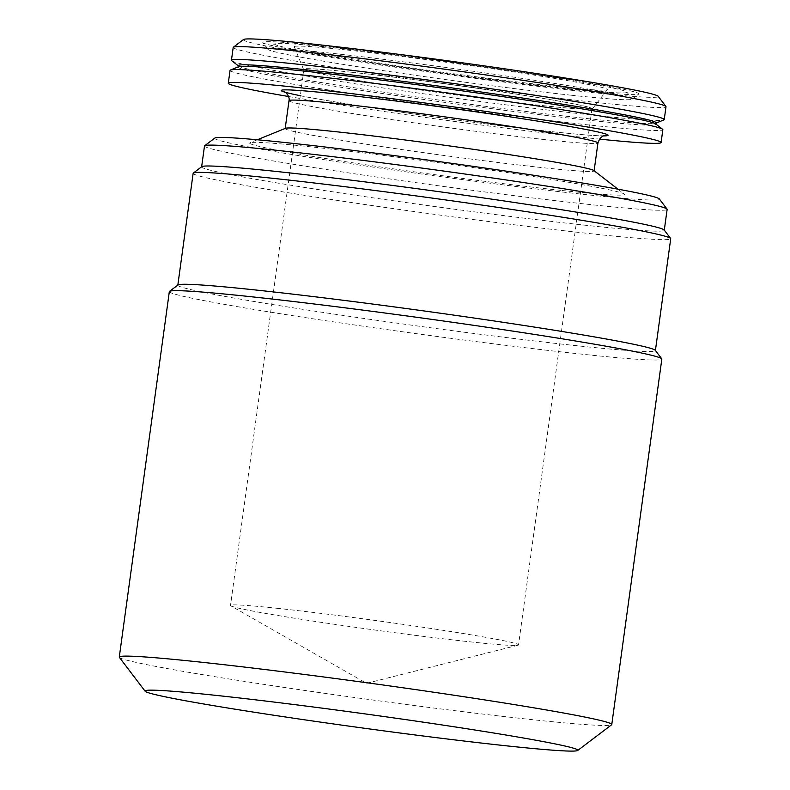<?xml version="1.0" encoding="UTF-8"?>
<svg xmlns="http://www.w3.org/2000/svg" width="790" height="790" viewBox="0 0 790 790"><rect width="100%" height="100%" fill="white"/><g stroke="black" fill="none" stroke-linecap="round" stroke-linejoin="round"><path stroke-width="0.59" stroke-dasharray="3.95 2.96" d="M278.505 608.448A145.36 4.76 -172.2 0 0 230.502 605.436A145.36 4.76 -172.2 0 0 230.927 605.89A145.36 4.76 -172.2 0 0 320.809 622.273A145.36 4.76 -172.2 0 0 470.524 641.885A145.36 4.76 -172.2 0 0 518.013 645.213A145.36 4.76 -172.2 0 0 518.536 644.897A145.36 4.76 -172.2 0 0 433.611 628.87A145.36 4.76 -172.2 0 0 278.505 608.448M351.955 72.295A145.36 4.76 -172.2 0 0 303.943 69.293A145.36 4.76 -172.2 0 0 388.868 85.31A145.36 4.76 -172.2 0 0 543.974 105.732A145.36 4.76 -172.2 0 0 591.977 108.744A145.36 4.76 -172.2 0 0 507.052 92.716A145.36 4.76 -172.2 0 0 351.955 72.295M346.474 49.968A157.99 5.175 -172.2 0 0 294.305 46.798A157.99 5.175 -172.2 0 0 387.949 64.316A157.99 5.175 -172.2 0 0 555.173 86.308A157.99 5.175 -172.2 0 0 607.312 89.665A157.99 5.175 -172.2 0 0 516.393 72.364A157.99 5.175 -172.2 0 0 346.474 49.968M351.659 72.246A145.814 4.779 -172.2 0 0 303.508 69.323A145.814 4.779 -172.2 0 0 389.934 85.488A145.814 4.779 -172.2 0 0 544.27 105.791A145.814 4.779 -172.2 0 0 592.391 108.892A145.814 4.779 -172.2 0 0 508.483 92.924A145.814 4.779 -172.2 0 0 351.659 72.246M568.227 88.579A177.75 5.816 -172.2 0 0 626.855 92.055A177.75 5.816 -172.2 0 0 520.442 72.265A177.75 5.816 -172.2 0 0 333.42 47.686A177.75 5.816 -172.2 0 0 274.841 43.835A177.75 5.816 -172.2 0 0 375.941 63.21A177.75 5.816 -172.2 0 0 568.227 88.579M571.387 95.234A183.774 6.014 -172.2 0 0 631.951 99.224A183.774 6.014 -172.2 0 0 632.01 98.829A183.774 6.014 -172.2 0 0 521.983 78.368A183.774 6.014 -172.2 0 0 328.62 52.96A183.774 6.014 -172.2 0 0 268.057 48.98A183.774 6.014 -172.2 0 0 268.007 49.365A183.774 6.014 -172.2 0 0 378.025 69.836A183.774 6.014 -172.2 0 0 571.387 95.234M325.46 46.304A189.797 6.211 -172.2 0 0 262.853 42.591A189.797 6.211 -172.2 0 0 376.484 63.723A189.797 6.211 -172.2 0 0 576.187 89.961A189.797 6.211 -172.2 0 0 638.735 94.079A189.797 6.211 -172.2 0 0 530.781 73.401A189.797 6.211 -172.2 0 0 325.46 46.304M243.518 39.51A209.38 6.853 -172.2 0 0 362.62 62.331A209.38 6.853 -172.2 0 0 589.113 92.213A209.38 6.853 -172.2 0 0 658.188 96.311M233.198 47.44A218.415 7.15 -172.2 0 0 360.803 71.515A218.415 7.15 -172.2 0 0 593.863 102.206A218.415 7.15 -172.2 0 0 666 106.729M231.737 60.741A218.415 7.15 -172.2 0 0 364.684 85.221A218.415 7.15 -172.2 0 0 592.095 115.054A218.415 7.15 -172.2 0 0 663.827 119.932M238.313 65.619A210.891 6.903 -172.2 0 0 238.59 66.054A210.891 6.903 -172.2 0 0 366.965 89.685A210.891 6.903 -172.2 0 0 586.536 118.49A210.891 6.903 -172.2 0 0 655.789 123.201A210.891 6.903 -172.2 0 0 656.184 122.855M238.491 66.765A210.891 6.903 -172.2 0 0 238.106 67.111A210.891 6.903 -172.2 0 0 361.316 90.356A210.891 6.903 -172.2 0 0 586.328 119.981A210.891 6.903 -172.2 0 0 655.976 124.346A210.891 6.903 -172.2 0 0 655.7 123.912M230.058 70.389A218.415 7.15 -172.2 0 0 357.663 94.474A218.415 7.15 -172.2 0 0 590.713 125.156A218.415 7.15 -172.2 0 0 662.85 129.678M288.577 96.518A218.415 7.15 -172.2 0 0 588.955 138.003A218.415 7.15 -172.2 0 0 599.452 139.109M285.466 128.316A155.906 5.105 -172.2 0 0 285.18 128.563A155.906 5.105 -172.2 0 0 376.267 145.755A155.906 5.105 -172.2 0 0 542.621 167.658A155.906 5.105 -172.2 0 0 594.11 170.887A155.906 5.105 -172.2 0 0 593.902 170.561M561.976 190.489A189.156 6.192 -172.2 0 0 624.199 194.014A189.156 6.192 -172.2 0 0 509.056 172.812A189.156 6.192 -172.2 0 0 312.109 146.98A189.156 6.192 -172.2 0 0 249.986 142.753A189.156 6.192 -172.2 0 0 355.322 163.184A189.156 6.192 -172.2 0 0 561.976 190.489M119.379 657.349A248.544 8.137 -172.2 0 0 268.185 685.029A248.544 8.137 -172.2 0 0 529.685 719.384A248.544 8.137 -172.2 0 0 611.608 724.776M169.337 291.619A248.544 8.137 -172.2 0 0 314.548 319.022A248.544 8.137 -172.2 0 0 579.751 353.94A248.544 8.137 -172.2 0 0 661.832 359.085M177.987 284.953A241.019 7.89 -172.2 0 0 177.829 285.19A241.019 7.89 -172.2 0 0 318.637 311.754A241.019 7.89 -172.2 0 0 575.792 345.615A241.019 7.89 -172.2 0 0 655.394 350.602A241.019 7.89 -172.2 0 0 655.305 350.335M193.145 173.316A241.019 7.89 -172.2 0 0 333.963 199.89A241.019 7.89 -172.2 0 0 591.118 233.751A241.019 7.89 -172.2 0 0 670.72 238.738M201.796 166.65A233.484 7.643 -172.2 0 0 201.638 166.878A233.484 7.643 -172.2 0 0 338.041 192.622A233.484 7.643 -172.2 0 0 587.168 225.427A233.484 7.643 -172.2 0 0 664.281 230.255A233.484 7.643 -172.2 0 0 664.193 229.989M204.492 146.002A233.484 7.643 -172.2 0 0 340.905 171.736A233.484 7.643 -172.2 0 0 590.031 204.541A233.484 7.643 -172.2 0 0 667.135 209.37M214.831 138.053A224.449 7.347 -172.2 0 0 342.495 162.513A224.449 7.347 -172.2 0 0 585.281 194.547A224.449 7.347 -172.2 0 0 659.324 198.942M300.328 95.689A164.942 5.402 -172.2 0 0 553.632 131.851A164.942 5.402 -172.2 0 0 603.777 135.9M289.002 100.676A155.906 5.105 -172.2 0 0 380.089 117.858A155.906 5.105 -172.2 0 0 546.443 139.761A155.906 5.105 -172.2 0 0 597.931 142.99M303.943 69.293L230.502 605.436M518.013 645.213L366.55 683.32L230.927 605.89M303.508 69.323L294.305 46.798M626.855 92.055L632.01 98.829M268.007 49.365L262.853 42.591M604.459 135.732L600.864 135.801C592.589 135.623 576.759 134.3 553.375 131.821C463.7 122.727 288.241 95.916 284.667 91.926M617.938 189.175L624.199 194.014M257.313 139.771L249.986 142.753M631.951 99.224L638.735 94.079M274.841 43.835L268.057 48.98M592.391 108.892L607.312 89.665M591.977 108.744L518.536 644.897"/><path stroke-width="1.19" d="M656.154 123.052L663.827 119.932A218.415 7.15 -172.2 0 0 664.232 119.576L666 106.729A218.415 7.15 -172.2 0 0 665.911 106.482L658.188 96.311A209.38 6.853 -172.2 0 0 532.825 72.996A209.38 6.853 -172.2 0 0 312.524 44.052A209.38 6.853 -172.2 0 0 243.518 39.51L233.346 47.222A218.415 7.15 -172.2 0 0 233.198 47.44L231.44 60.287A218.415 7.15 -172.2 0 0 231.737 60.741L238.284 65.807M665.911 106.482A218.415 7.15 -172.2 0 0 535.146 82.16A218.415 7.15 -172.2 0 0 305.335 51.962A218.415 7.15 -172.2 0 0 233.346 47.222M664.232 119.576A218.415 7.15 -172.2 0 0 536.627 95.501A218.415 7.15 -172.2 0 0 303.577 64.81A218.415 7.15 -172.2 0 0 231.44 60.287M656.006 124.158L656.184 122.855A210.891 6.903 -172.2 0 0 532.974 99.609A210.891 6.903 -172.2 0 0 307.962 69.984A210.891 6.903 -172.2 0 0 238.313 65.619L238.136 66.913M599.452 139.109A218.415 7.15 -172.2 0 0 661.092 142.526L662.85 129.678A218.415 7.15 -172.2 0 0 662.553 129.224L655.7 123.912A210.891 6.903 -172.2 0 0 527.325 100.281A210.891 6.903 -172.2 0 0 307.754 71.475A210.891 6.903 -172.2 0 0 238.491 66.765L230.463 70.034A218.415 7.15 -172.2 0 0 230.058 70.389L228.29 83.236A218.415 7.15 -172.2 0 0 288.577 96.518M662.553 129.224A218.415 7.15 -172.2 0 0 529.606 104.744A218.415 7.15 -172.2 0 0 302.185 74.912A218.415 7.15 -172.2 0 0 230.463 70.034M661.092 142.526A218.415 7.15 -172.2 0 0 533.487 118.451A218.415 7.15 -172.2 0 0 300.427 87.759A218.415 7.15 -172.2 0 0 228.29 83.236M617.938 189.175L593.902 170.561A155.906 5.105 -172.2 0 0 499.004 153.092A155.906 5.105 -172.2 0 0 336.668 131.792A155.906 5.105 -172.2 0 0 285.466 128.316L257.313 139.771M505.709 745.75A218.415 7.15 -172.2 0 0 577.688 750.49A218.415 7.15 -172.2 0 0 453.45 726.682A218.415 7.15 -172.2 0 0 217.181 695.506A218.415 7.15 -172.2 0 0 145.123 691.23A218.415 7.15 -172.2 0 0 275.898 715.552A218.415 7.15 -172.2 0 0 505.709 745.75M577.688 750.49L611.608 724.776A248.544 8.137 -172.2 0 0 611.776 724.529A248.544 8.137 -172.2 0 0 466.564 697.126A248.544 8.137 -172.2 0 0 201.371 662.208A248.544 8.137 -172.2 0 0 119.28 657.063A248.544 8.137 -172.2 0 0 119.379 657.349L145.123 691.23M611.776 724.529L661.832 359.085A248.544 8.137 -172.2 0 0 661.734 358.808A248.544 8.137 -172.2 0 0 512.927 331.129A248.544 8.137 -172.2 0 0 251.427 296.764A248.544 8.137 -172.2 0 0 169.514 291.372A248.544 8.137 -172.2 0 0 169.337 291.619L119.28 657.063M661.734 358.808L655.305 350.335A241.019 7.89 -172.2 0 0 511.002 323.495A241.019 7.89 -172.2 0 0 257.422 290.177A241.019 7.89 -172.2 0 0 177.987 284.953L169.514 291.372M655.414 350.474L670.72 238.738A241.019 7.89 -172.2 0 0 670.621 238.462A241.019 7.89 -172.2 0 0 526.328 211.621A241.019 7.89 -172.2 0 0 272.748 178.303A241.019 7.89 -172.2 0 0 193.313 173.079A241.019 7.89 -172.2 0 0 193.145 173.316L177.839 285.062M670.621 238.462L664.193 229.989A233.484 7.643 -172.2 0 0 524.402 203.988A233.484 7.643 -172.2 0 0 278.742 171.716A233.484 7.643 -172.2 0 0 201.796 166.65L193.313 173.079M664.291 230.127L667.135 209.37A233.484 7.643 -172.2 0 0 667.046 209.103A233.484 7.643 -172.2 0 0 527.256 183.112A233.484 7.643 -172.2 0 0 281.605 150.831A233.484 7.643 -172.2 0 0 204.65 145.765A233.484 7.643 -172.2 0 0 204.492 146.002L201.648 166.759M667.046 209.103L659.324 198.942A224.449 7.347 -172.2 0 0 524.945 173.948A224.449 7.347 -172.2 0 0 288.794 142.921A224.449 7.347 -172.2 0 0 214.831 138.053L204.65 145.765M603.777 135.9A164.942 5.402 -172.2 0 0 528.145 119.616A164.942 5.402 -172.2 0 0 335.75 93.911A164.942 5.402 -172.2 0 0 300.328 95.689M604.459 135.732C605.495 135.87 600.884 134.527 597.931 142.99A155.906 5.105 -172.2 0 0 506.844 125.808A155.906 5.105 -172.2 0 0 340.49 103.905A155.906 5.105 -172.2 0 0 289.002 100.676L285.2 128.424M284.667 91.926L285.97 92.776C288.567 95.6 289.584 98.237 289.002 100.676M597.931 142.99L594.129 170.739"/></g></svg>

